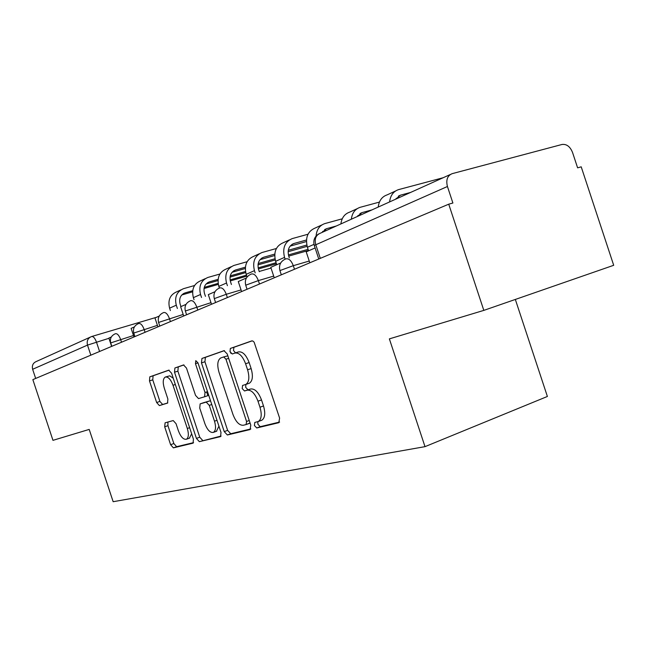 <?xml version="1.0" encoding="UTF-8"?>
<svg xmlns="http://www.w3.org/2000/svg" width="646" height="646" viewBox="0 0 646 646"><rect width="100%" height="100%" fill="white"/><g stroke="black" fill="none" stroke-linecap="round" stroke-linejoin="round"><path stroke-width="0.97" d="M254.427 425.528L256.753 427.967L278.822 422.702L279.605 418.091L254.136 342.194L253.054 341.128L251.746 340.894L230.364 348.436L229.984 351.674L232.269 353.984L234.966 353.055C239.06 352.498 242.605 356.059 245.593 363.746L247.588 369.787C249.695 377.296 249.114 382.174 245.835 384.427L242.573 385.444L242.202 388.601L244.511 390.975L247.256 390.184C251.415 389.813 254.984 393.487 257.98 401.182L259.975 407.222C262.058 414.57 261.485 419.335 258.279 421.515L254.782 422.444L254.427 425.528M257.819 421.685L257.916 424.252L260.249 426.691L279.629 422.056M252.231 340.83L233.9 347.298L233.513 350.528L235.524 352.869M245.835 384.435L245.714 387.39L248.024 389.764L250.777 388.965L247.256 390.184M165.093 422.823L164.682 426.804L170.609 444.706L173.386 447.864L193.073 443.148L193.42 439.135L171.602 373.243L168.743 370.166L149.799 376.844L149.484 380.914L156.647 402.531L159.392 405.591L167.548 403.096L167.879 399.034L164.278 388.133C162.639 382.416 162.945 378.734 165.214 377.086C168.081 376.513 170.681 379.242 173.007 385.266L187.324 428.5C188.931 434.096 188.632 437.673 186.419 439.24C183.456 439.764 180.783 436.962 178.409 430.825L176.051 423.711L173.225 420.562L165.093 422.823M447.436 186.5C445.813 179.903 447.412 175.615 452.216 173.645L562.044 144.462C566.639 143.921 570.143 146.585 572.542 152.464L577.613 167.839L581.206 166.829L613.7 265.296L483.822 310.387L389.368 338.875L425.003 446.652L113.155 501.708L89.205 429.412L52.964 440.346L32.849 379.63L448.736 204.184L452.894 203.014L447.436 186.5L314.279 245.44M483.822 310.387L448.736 204.184M224.235 431.609L227.36 434.984L250.099 429.558L250.777 425.133L227.222 353.96L223.992 350.681L201.94 358.457L201.479 362.882L224.235 431.609L227.634 430.373L230.767 433.741L250.842 428.936M220.415 436.639L199.364 441.662L196.424 438.4L174.517 372.233L174.896 367.994L183.529 364.95L186.484 368.083L195.528 395.376L198.516 398.59L204.58 396.773L205.008 392.493L195.472 363.698L195.786 360.63L197.967 362.826L220.997 432.4L220.601 436.575M515.338 299.445L547.388 396.466L425.003 446.652M35.675 378.443L32.639 369.286C31.775 365.483 33.043 362.866 36.459 361.437L90.06 337.228M261.283 420.417L261.783 420.239C265.005 418.059 265.579 413.303 263.503 405.963L259.975 407.222M250.777 388.965C254.944 388.593 258.521 392.251 261.509 399.939L263.503 405.963M245.658 384.507L249.364 383.223C252.651 380.962 253.24 376.093 251.141 368.591L247.588 369.787M234.966 353.055L238.511 351.9C242.613 351.343 246.158 354.896 249.146 362.559L251.141 368.591M224.437 350.625L205.396 357.343L204.927 361.76L227.634 430.373M230.945 353.402L230.226 351.594M246.094 424.575L246.562 421.475L225.963 359.224L223.71 356.931L220.657 357.997C217.492 360.234 216.951 365.03 219.042 372.395L232.931 414.369C235.782 421.806 239.222 425.439 243.251 425.27L246.094 424.575M246.239 424.519L250.05 422.936M227.844 355.833L223.71 356.931M221.094 436.05L199.364 441.662M183.932 364.909L178.264 366.904L177.876 371.143L199.743 437.205L202.691 440.459M207.778 395.683L208.585 394.916M204.903 423.703C207.39 430.083 210.225 432.973 213.414 432.376C215.796 430.72 216.16 426.99 214.504 421.192L209.272 405.373L206.219 402.111L200.139 403.887L199.735 408.094L204.903 423.703M216.426 431.294L218.937 426.182M210.653 401.158L209.619 400.932L206.219 402.111M203.563 402.7L209.619 400.932M189.383 438.174L191.652 433.797M173.273 378.29L169.761 375.827L165.667 376.941M169.131 370.126L153.086 375.778L152.763 379.848L159.909 401.432L162.663 404.485L167.799 402.918M167.887 422.048L167.936 425.666L173.855 443.536L176.633 446.685L193.558 442.639M309.822 262.785L306.212 251.859L315.119 247.967M395.667 199.186L400.488 195.165L410.654 192.419M396.119 198.435L399.147 197.611M443.204 177.715L398.517 189.633C393.357 191.394 390.386 195.488 389.586 201.932M395.538 191.006L387.099 194.89C381.98 196.642 379.016 200.704 378.209 207.067M274.251 277.796L270.787 267.331L280.663 263.019M357.286 216.523L362.01 212.615L371.951 209.893M357.827 215.651L361.38 214.674M379.42 202.093L360.113 207.326C355.074 209.054 352.143 213.019 351.327 219.212M357.206 208.666L349.623 212.154C344.617 213.883 341.702 217.807 340.886 223.936M241.596 291.572L238.277 281.543L246.425 277.974M321.942 224.905L315.119 228.054C307.657 231.268 305.09 237.671 307.407 247.273L308.586 250.818M321.974 232.471L326.61 228.676L336.34 225.987M322.612 231.494L326.585 230.388M342.235 218.816L324.793 223.597C319.552 225.446 316.645 229.605 316.08 236.056M289.311 257.883L288.746 256.171C287.228 249.857 288.956 245.633 293.938 243.502L306.479 239.997M211.508 304.266L208.319 294.624L214.989 291.709M308.005 234.232L292.186 238.616C284.838 241.79 282.294 248.04 284.539 257.374L285.12 259.135M289.392 239.9L283.239 242.735C275.947 245.892 273.403 252.077 275.624 261.315L276.754 264.731M290.111 246.126L306.43 241.547M259.304 271.724L258.561 269.487C257.108 263.398 258.812 259.312 263.689 257.229L274.76 254.096M183.698 315.991L180.63 306.721L186.016 304.371M276.399 248.492L261.993 252.521C254.815 255.63 252.295 261.678 254.451 270.666L255.194 272.911M259.264 253.781L253.7 256.349C246.562 259.434 244.051 265.425 246.183 274.324L247.071 277.013M260.015 259.684L274.695 255.525M288.124 251.722L307.133 246.344M288.286 250.277L306.818 245.044M293.486 243.712L293.042 243.833M231.421 284.498L230.541 281.842C229.144 275.971 230.832 272.014 235.596 269.971L245.391 267.178M157.923 326.868L154.967 317.937L159.231 316.072M204.467 396.822L207.875 395.651L206.639 391.936M247.111 261.719L233.965 265.433C226.932 268.478 224.453 274.332 226.52 283.005L227.4 285.669M231.292 266.669L226.245 268.994C219.26 272.014 216.79 277.82 218.833 286.404L219.374 288.035M232.075 272.281L245.302 268.502M257.996 264.876L275.228 259.958M288.73 256.107L308.465 250.47M258.19 263.536L274.978 258.755M288.407 254.928L308.094 249.324M205.46 296.344L204.459 293.341C203.119 287.672 204.782 283.836 209.441 281.834L218.106 279.347M133.964 336.978L131.106 328.362L134.392 326.924M219.906 274.025L207.867 277.457C200.987 280.437 198.548 286.113 200.535 294.487L201.528 297.499M205.25 278.66L200.664 280.776C193.832 283.731 191.402 289.36 193.364 297.653L194.042 299.696M206.066 284.006L218.009 280.574M230.033 277.118L245.706 272.604M258.4 268.954L276.44 263.77M230.259 275.866L245.496 271.49M258.15 267.864L276.084 262.712M180.961 306.575L180.129 304.072C178.837 298.589 180.468 294.875 185.031 292.913L192.702 290.692M111.629 346.393L108.875 338.076L111.306 337.01M194.567 285.508L183.504 288.681C176.778 291.596 174.372 297.103 176.285 305.203L177.375 308.489M180.945 289.86L176.778 291.782C170.092 294.681 167.694 300.14 169.591 308.158L170.382 310.548M181.792 294.956L192.589 291.83M204.015 288.52L218.308 284.385M230.283 280.921L246.788 276.141M204.265 287.357L218.13 283.352M230.081 279.896L246.457 275.164M259.224 271.473L271.029 268.066M260.249 426.691L256.753 427.967M248.024 389.764L244.511 390.975M108.948 338.302L87.501 345.109L32.639 369.286M99.573 351.481L96.448 342.049C94.93 338.06 93.299 336.227 91.538 336.558C87.888 338.084 86.54 340.935 87.501 345.109L90.836 355.171M91.853 336.461L156.308 317.348M320.295 258.368L315.724 244.543C314.352 238.826 315.902 235.047 320.376 233.198L450.278 174.517M133.48 335.508L110.692 342.913M121.521 342.227L120.584 339.4C119.017 335.266 117.289 333.376 115.4 333.724C111.29 335.524 109.723 338.577 110.684 342.897L111.815 346.321M157.422 325.358L133.762 333.045M145.075 332.286L144.106 329.363C142.475 325.075 140.642 323.137 138.624 323.525C134.376 325.39 132.761 328.548 133.754 333.029L134.933 336.566M183.189 314.44L158.577 322.435M170.423 321.595L169.422 318.559C167.71 314.118 165.772 312.115 163.608 312.551M210.976 302.667L185.345 310.992M197.765 310.056L196.723 306.907C194.939 302.288 192.879 300.228 190.546 300.721C185.983 302.732 184.255 306.139 185.337 310.96L186.597 314.772M241.047 289.925L226.27 294.285L214.294 298.622M227.36 297.572L226.27 294.285C224.404 289.489 222.216 287.365 219.688 287.922M273.686 276.1L258.352 280.598L245.714 285.193M259.49 284.022L258.352 280.598C256.397 275.592 254.048 273.403 251.31 274.033C246.376 276.213 244.519 279.912 245.698 285.144L247.055 289.263M309.248 261.041L293.308 265.676L279.92 270.577M294.487 269.253L293.308 265.676C291.249 260.459 288.738 258.198 285.758 258.901M261.509 399.939L257.98 401.182M249.146 362.559L245.593 363.746M233.965 347.273L230.428 348.412M204.927 361.76L201.479 362.882M205.476 357.311L202.02 358.425M230.767 433.741L227.36 434.984M249.251 420.506L246.562 421.475M228.676 358.336L225.963 359.224M199.743 437.205L196.424 438.4M177.876 371.143L174.517 372.233M178.336 366.88L174.969 367.97M207.503 391.646L205.008 392.493M197.983 362.882L195.472 363.698M216.991 420.304L214.504 421.192M211.759 404.509L209.272 405.373M203.643 402.676L200.26 403.839M189.625 427.676L187.324 428.5M175.332 384.491L173.007 385.266M162.663 404.485L159.392 405.591M159.909 401.432L156.647 402.531M152.763 379.848L149.484 380.914M153.15 375.754L149.864 376.82M176.633 446.685L173.386 447.864M173.855 443.536L170.609 444.706M167.936 425.666L164.682 426.804M400.609 195.132L398.396 196.134M362.123 212.582L359.959 213.568M313.98 244.366L307.407 247.273M326.723 228.644L324.607 229.605M284.539 257.374L275.624 261.315M294.051 243.469L291.976 244.414M254.451 270.666L246.183 274.324M263.794 257.197L261.767 258.117M226.52 283.005L218.833 286.404M235.701 269.939L233.715 270.844M200.535 294.487L193.364 297.653M209.546 281.809L207.6 282.69M176.285 305.203L169.591 308.158M185.136 292.88L183.23 293.744M281.317 274.808L279.896 270.512C278.668 265.054 280.606 261.186 285.718 258.917M215.594 302.538L214.286 298.581C213.156 293.559 214.948 290.014 219.656 287.93M159.788 326.085L158.569 322.411C157.535 317.767 159.199 314.489 163.583 312.567M318.769 259.014L314.255 245.351C313.011 240.457 314.505 236.646 318.72 233.917M261.783 420.239L258.279 421.515M249.364 383.223L245.835 384.427M233.9 347.298L230.364 348.436M205.396 357.343L201.94 358.457M249.687 423.267L246.223 424.527M178.264 366.904L174.896 367.994M207.988 395.61L204.58 396.773M216.79 431.157L213.414 432.376M189.714 438.053L186.419 439.24M153.086 375.778L149.799 376.844M400.488 195.165L398.493 196.069M362.01 212.615L360.056 213.503M326.61 228.676L324.704 229.548M293.938 243.502L292.073 244.35M263.689 257.229L261.856 258.061M235.596 269.971L233.804 270.787M209.441 281.834L207.689 282.633M185.031 292.913L183.319 293.688"/></g></svg>
